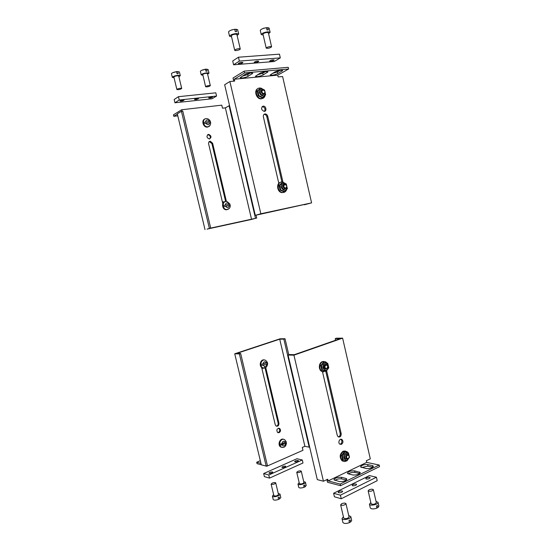 <?xml version="1.0" encoding="UTF-8"?>
<svg xmlns="http://www.w3.org/2000/svg" width="551" height="551" viewBox="0 0 551 551"><rect width="100%" height="100%" fill="white"/><g stroke="black" fill="none" stroke-linecap="round" stroke-linejoin="round"><path stroke-width="0.83" d="M244.761 74.592C248.467 73.014 251.125 72.56 252.751 73.242L248.088 76.348C244.424 77.898 241.786 78.345 240.181 77.677L244.761 74.592M242.02 76.265L247.688 74.619L250.498 72.918M275.018 71.871C278.634 70.349 281.189 69.901 282.704 70.514L277.807 73.614C274.233 75.108 271.698 75.549 270.204 74.943L275.018 71.871M272.18 73.503L277.422 71.933L280.321 70.266M260.093 73.214C263.75 71.664 266.36 71.21 267.924 71.857L263.144 74.964C259.521 76.486 256.938 76.926 255.395 76.293L260.093 73.214M257.296 74.867L262.751 73.255L265.61 71.575M278.813 183.359L263.385 116.833C263.158 115.097 263.757 114.126 265.176 113.919C266.436 114.036 267.29 114.822 267.731 116.268L282.98 182.161M281.947 182.023L266.829 116.716C266.388 115.262 265.534 114.484 264.273 114.367L263.984 114.388M263.151 106.129L263.323 106.116C266.167 105.923 267.049 111.474 264.156 111.385C261.112 109.807 260.775 108.058 263.151 106.129M264.446 111.357C265.61 109.008 264.935 107.417 262.421 106.577L262.145 106.605M304.345 204.49L255.292 215.338L224.656 84.737L229.884 81.527L260.837 213.76L255.292 215.338M233.755 81.155L233.025 78.015L244.134 71.148L244.548 72.925L234.285 79.213L234.719 81.066L229.884 81.527M244.134 71.148L288.221 67.312L288.607 69.02L277.752 75.156L278.159 76.94L282.601 76.52L311.59 202.871L260.837 213.76M304.414 204.779L311.59 202.871M234.285 79.213L277.752 75.156M244.548 72.925L288.607 69.02M265.747 367.572L278.93 423.223C278.951 425.579 278.021 426.515 276.127 426.047L275.231 424.725L261.642 367.427M276.313 426.15C277.711 425.785 278.317 424.766 278.131 423.092L264.714 366.463M277.835 432.659L278.351 432.535C280.011 431.233 280.156 429.814 278.785 428.279L278.606 428.182M279.15 432.68L277.656 432.563C276.182 429.842 276.822 428.464 279.584 428.423C280.955 429.959 280.81 431.378 279.15 432.68M267.414 465.574L240.649 353.48L239.375 353.907L266.181 466.118L267.414 465.574M266.712 465.877L266.794 466.229L302.974 450.298L302.299 447.44L304.896 446.31L279.715 339.168L236.744 353.398L240.649 353.48M239.375 353.907L234.733 353.797L261.305 464.824L266.181 466.118M261.291 464.775L257.041 463.653L256.704 462.255L260.954 463.363M266.794 466.229L266.25 466.084M304.896 446.31L309.201 447.185L283.848 339.134L285.025 338.741L288.786 354.789M279.715 339.168L283.848 339.134M309.641 446.999L309.201 447.185M234.733 353.797L280.101 338.789L285.025 338.741M256.704 462.255L260.313 460.698M372.848 467.179L367.985 466.132L361.47 467.517M372.414 465.581L373.42 466.208C372.49 467.916 370.1 468.708 366.243 468.577L360.526 466.924C361.449 465.237 363.812 464.445 367.627 464.555L372.414 465.581L372.779 467.165M346.331 480.059L341.627 478.881C339.182 478.578 336.909 479.081 334.829 480.396M345.938 478.433L346.861 479.053C345.876 480.906 343.404 481.753 339.444 481.588L333.913 479.797C334.884 477.965 337.336 477.125 341.255 477.269L345.938 478.433L346.317 480.059M359.762 473.536L354.975 472.421C352.571 472.145 350.353 472.627 348.315 473.874L347.392 473.281C348.335 471.518 350.739 470.706 354.61 470.836L360.313 472.544C359.355 474.328 356.924 475.148 353.019 474.996L348.301 473.874M326.64 370.768L341.193 433.623C341.234 436.282 340.243 437.356 338.211 436.847L337.246 435.359L322.445 371.539M338.335 436.915C339.774 436.44 340.387 435.283 340.174 433.451L325.806 371.408M341.503 444.326L339.898 444.202C337.577 442.818 339.705 437.907 341.93 439.498C343.411 441.22 343.266 442.832 341.503 444.326M340.015 444.271L340.477 444.134C342.247 442.639 342.391 441.034 340.911 439.312L340.8 439.25M335.58 340.256L335.208 338.638L336.447 338.204L342.619 338.142L293.938 355.175L323.444 481.237L327.735 479.191L328.141 480.913L340.187 484.06L340.566 485.707L327.501 482.256L326.881 479.597M323.444 481.237L317.293 479.618L288.07 355.044L289.427 354.568L294.337 354.679L340.36 338.589L335.208 338.638M340.566 485.707L379.549 466.614L379.184 465.023L366.732 462.406L366.353 460.739L370.306 458.852L342.619 338.142M366.732 462.406L328.141 480.913M379.184 465.023L340.187 484.06M288.07 355.044L293.938 355.175M225.641 201.528L211.915 143.584L209.228 141.607M222.79 203.629L208.609 143.825C208.402 142.296 208.96 141.428 210.275 141.214L212.617 143.239L226.413 201.473M209.69 138.948C210.854 136.855 210.262 135.443 207.906 134.719L207.569 134.768M208.443 134.368L208.602 134.354C211.501 135.794 211.749 137.344 209.346 138.997C206.542 137.667 206.246 136.125 208.443 134.368M255.506 218.334L251.573 219.422L225.359 107.858L229.092 105.771L255.506 218.334L256.725 218.065L256.05 215.172M229.581 105.716L229.092 105.771M225.359 107.858L222.494 108.189L221.778 105.158L181.658 109.752L182.009 111.219M251.573 219.422L207.031 229.12L210.709 228.08L209.387 228.369L181.417 111.288L182.78 111.13L210.709 228.08M209.387 228.369L256.725 218.065M177.374 114.112L173.792 116.309L173.441 114.828L181.658 109.752M181.417 111.288L177.305 113.816L205.013 229.609M177.787 115.834L173.792 116.309M342.178 490.975L342.667 491.32C342.137 492.367 340.8 492.835 338.651 492.718L338.169 492.374C338.693 491.334 340.029 490.865 342.178 490.975M356.091 484.081L356.6 484.432C356.091 485.431 354.775 485.886 352.654 485.782L352.151 485.431C352.661 484.432 353.969 483.978 356.091 484.081M369.638 477.366L370.169 477.717C369.673 478.681 368.385 479.115 366.298 479.019L365.768 478.674C366.263 477.71 367.551 477.276 369.638 477.366M369.397 475.589L376.423 477.221L340.415 495.177L333.603 493.262L369.397 475.589M333.603 493.262L334.423 496.788L341.248 498.758L377.215 480.679L376.423 477.221M341.248 498.758L340.415 495.177M208.912 97.706C210.606 97.01 211.846 96.797 212.638 97.072C211.364 97.892 210.048 98.181 208.677 97.961L208.912 97.706M194.744 99.221C196.452 98.512 197.719 98.298 198.532 98.588C197.244 99.414 195.901 99.71 194.524 99.469L194.744 99.221M180.225 100.771C181.954 100.048 183.242 99.841 184.089 100.137C182.774 100.978 181.417 101.267 180.019 101.012L180.225 100.771M178.434 96.687L174.164 99.504L174.949 102.782L179.227 100.006L178.434 96.687L215.813 92.823L216.571 96.039L212.011 98.774L174.949 102.782M179.227 100.006L216.571 96.039M242.605 62.869C240.608 63.751 239.162 63.985 238.266 63.572C239.74 62.483 241.297 62.118 242.936 62.477L242.605 62.869M258.419 61.609C256.442 62.47 255.03 62.711 254.169 62.311C255.616 61.244 257.152 60.879 258.77 61.209L258.419 61.609M273.799 60.383C271.85 61.23 270.465 61.464 269.639 61.085C271.058 60.038 272.573 59.666 274.178 59.969L273.799 60.383M239.341 61.071L280.301 57.883L279.447 54.156L238.445 57.214L232.708 60.982L233.596 64.798L239.341 61.071L238.445 57.214M280.301 57.883L274.24 61.512L233.596 64.798M272.476 471.945L272.786 472.166C271.76 473.275 270.465 473.619 268.895 473.199C269.432 472.324 270.631 471.911 272.476 471.945M285.418 466.153L285.749 466.373C284.722 467.455 283.441 467.785 281.898 467.365C282.422 466.525 283.593 466.118 285.418 466.153M298.063 460.491L298.415 460.712C297.388 461.772 296.114 462.089 294.599 461.669C295.109 460.856 296.259 460.464 298.063 460.491M296.948 458.728L302.285 459.968L302.995 462.985L269.535 478.11L264.397 476.629L263.667 473.557L296.948 458.728M302.285 459.968L268.792 475.003L269.535 478.11M268.792 475.003L263.667 473.557M279.929 445.332L286.444 442.804L282.064 444.933L279.929 445.332L279.646 444.161L281.781 443.762L286.148 441.571L284.95 440.008C281.272 436.736 277.181 445.187 281.513 447.164L283.786 447.233M286.093 441.806L286.251 442.632M282.518 447.398L280.962 447.13C276.953 445.38 280.004 437.336 283.855 439.436M325.483 364.528C323.795 365.878 323.719 367.345 325.262 368.915C327.969 368.633 328.451 367.193 326.722 364.604L325.483 364.528M325.896 365.017C327.955 365.527 328.224 366.697 326.709 368.536C324.642 368.027 324.374 366.856 325.896 365.017M347.047 454.603C345.491 455.925 345.346 457.358 346.62 458.9C349.258 458.866 349.878 457.468 348.48 454.706L347.047 454.603M347.467 455.14C349.472 455.484 349.74 456.634 348.266 458.604C346.255 458.26 345.987 457.103 347.467 455.14M262.6 89.641C260.465 91.404 260.795 92.974 263.592 94.352C265.83 92.651 265.527 91.073 262.675 89.641L262.6 89.641M262.985 89.999C265.217 91.025 265.499 92.258 263.839 93.698C261.608 92.671 261.326 91.438 262.985 89.999M203.353 122.542L209.559 121.454L203.353 122.542L203.65 123.775L209.848 122.694C209.049 125.173 207.706 125.346 205.805 123.21M210.427 121.489C209.401 119.595 208.161 118.658 206.715 118.672C201.556 118.038 202.995 127.556 207.934 126.751L208.292 126.682C209.594 126.572 210.406 125.263 210.73 122.749L209.848 122.694M210.31 121.654L210.578 122.666M209.249 126.207L207.5 127.074C203.181 127.873 200.86 119.808 205.165 118.926M284.468 184.13C282.47 185.694 282.635 187.237 284.95 188.766C287.519 187.629 287.546 186.086 285.025 184.124L284.468 184.13M284.86 184.537C287.03 185.384 287.312 186.596 285.7 188.173C283.524 187.326 283.248 186.121 284.86 184.537M223.052 205.578L229.987 204.145L223.052 205.578L223.341 206.797L229.443 205.475C228.665 208.016 227.356 208.278 225.497 206.274M229.981 204.139L227.191 201.611C222.025 199.917 221.771 209.779 226.991 209.538C229.216 209.118 230.311 207.72 230.277 205.358L229.443 205.475M229.843 204.214L230.125 205.358M228.259 209.194L226.53 209.773C222.005 210.089 220.992 201.666 225.538 201.549M261.05 365.768L267.703 363.591L261.05 365.768L260.768 364.583L267.414 362.379L265.858 360.526C261.691 357.565 258.419 366.449 263.151 367.916L265.644 367.634M267.325 362.53L267.531 363.508M264.17 368.075L262.627 367.972C258.371 366.739 260.341 358.577 264.528 360.03M261.553 90.219C258.205 90.646 261.47 96.962 263.681 94.345M263.35 89.73L261.305 89.104C254.886 90.791 264.466 100.867 265.079 93.091M260.616 88.043L257.165 91.094L258.261 95.84L262.221 97.83L262.806 97.513L258.846 95.523L257.744 90.77L260.616 88.043L264.563 90.054L265.651 94.779L262.806 97.513M257.165 91.094L257.744 90.77M258.261 95.84L258.846 95.523M347.337 454.499C344.589 452.585 343.356 459.534 346.565 458.866M348.838 455.03C348.156 453.377 347.082 452.805 345.615 453.315C341.496 455.181 344.981 462.943 348.142 458.969M344.885 452.02L344.217 451.889L341.668 455.519L342.701 459.968L346.944 460.905L343.369 460.113L342.336 455.656L344.885 452.02L348.446 452.832L349.472 457.268L346.944 460.905M341.668 455.519L342.336 455.656M342.701 459.968L343.369 460.113M283.758 184.468C280.418 184.351 282.498 190.853 285.136 188.786M285.742 184.392L283.131 183.393C277.229 185.239 285.363 194.71 286.789 187.671M282.429 182.271L279.04 185.446L280.122 190.109L283.979 191.782L284.591 191.59L280.728 189.916L279.646 185.246L282.429 182.271L286.279 183.965L287.353 188.614L284.591 191.59M279.04 185.446L279.646 185.246M280.122 190.109L280.728 189.916M325.861 364.438C323.23 363.867 323.031 369.404 325.696 369.074M324.808 363.446C321.433 364.652 322.982 371.34 326.337 370.038C329.691 368.819 328.155 362.179 324.808 363.446M324.091 362.207L323.444 362.186L320.82 365.602L321.867 370.12L326.178 371.236L322.514 370.155L321.46 365.63L324.091 362.207L327.749 363.316L328.789 367.813L326.178 371.236M320.82 365.602L321.46 365.63M321.867 370.12L322.514 370.155M222.418 202.052L225.228 201.645M222.397 201.983L222.962 201.769M280.576 182.305C275.996 183.18 277.077 192.065 281.83 192.609L283.806 192.416M284.839 183.18L282.532 182.064C276.919 180.955 276.712 191.734 282.346 192.451L283.696 192.437C285.17 192.085 286.162 191.094 286.685 189.461M326.075 371.229L322.363 371.498C318.822 369.859 319.208 362.765 322.893 361.663L325.655 361.828L327.115 363.081M323.547 371.884L321.818 371.47C318.271 369.831 318.664 362.744 322.342 361.642L323.919 361.449M257.937 88.615C253.508 90.323 256.394 99.345 261.202 98.856L262.944 98.312M260.54 88.084L259.652 88.036C253.983 88.146 256.112 99.097 261.697 98.595L261.952 98.574C263.667 98.298 264.742 97.203 265.169 95.295M261.739 88.463L261.091 88.215M346.538 460.815C345.222 461.683 343.927 461.717 342.667 460.911C339.829 457.447 340.16 454.238 343.652 451.297L346.848 451.524L348.012 452.729M343.555 461.352L342.102 460.794C339.264 457.323 339.595 454.12 343.087 451.179L345.387 450.993M261.911 368.564L263.674 368.13M234.23 29.355L236.117 29.251L236.648 31.552L235.27 31.627L234.733 29.32C231.406 29.857 229.354 30.698 228.569 31.841L228.569 32.082M238.679 34.017L237.653 29.713L236.117 29.251M238.9 48.646L240.25 48.956C240.498 49.852 234.692 51.209 234.705 50.258C235.139 49.5 236.537 48.97 238.9 48.646M231.351 35.856L231.337 35.815C231.764 35.016 233.163 34.465 235.525 34.162L236.896 34.513L240.243 48.915M237.116 35.484L238.693 34.086L236.448 33.501C232.543 34.004 230.242 34.913 229.54 36.235L231.578 36.827M342.894 522.369L342.915 522.465C343.934 523.698 346.118 523.76 349.472 522.644L348.983 520.53L350.174 519.903L350.67 522.011L349.41 522.382M350.67 522.011L351.69 520.406L350.808 516.624M341.62 503.759C343.755 502.925 345.208 502.884 345.966 503.642C344.589 505.329 342.812 505.742 340.642 504.888L341.62 503.759M345.98 503.69L349.058 516.934C347.695 518.684 345.918 519.097 343.741 518.181L343.728 518.126M343.411 516.776L342.013 518.594C342.467 520.847 351.683 518.684 350.787 516.535L348.749 515.584M298.732 487.304L298.752 487.373C299.524 488.22 301.301 488.193 304.097 487.298L303.67 485.493L304.731 484.99L305.158 486.795L304.076 487.201M305.158 486.795L306.184 485.493L305.419 482.263M297.692 471.442C299.489 470.774 300.681 470.699 301.266 471.215C300.061 472.51 298.552 472.889 296.748 472.352L297.692 471.442M301.273 471.257L303.938 482.559C302.747 483.895 301.245 484.274 299.427 483.695L299.42 483.654M299.186 482.676L297.967 484.067C298.298 485.7 306.101 483.73 305.406 482.194L303.711 481.581M273.186 499.42L273.206 499.509C273.971 500.363 275.748 500.336 278.544 499.426L278.103 497.587L279.212 497.064L279.653 498.903L278.51 499.289M279.653 498.903L280.796 497.463L280.011 494.171M272.153 483.124C273.957 482.449 275.156 482.373 275.734 482.89C274.522 484.253 272.986 484.666 271.12 484.122L272.153 483.124M275.741 482.938L278.496 494.488C277.305 495.9 275.769 496.313 273.888 495.721L273.881 495.673M273.633 494.653L272.401 496.127C272.773 497.828 280.741 495.686 279.991 494.089L278.255 493.469M205.11 69.192L206.673 69.206L207.135 71.141L205.936 71.244L205.475 69.302L201.514 70.39M208.981 73.118L208.12 69.522L206.673 69.206M205.475 69.302C202.699 69.777 201.005 70.425 200.399 71.237L200.406 71.389M209.105 85.495L210.337 85.68C208.836 86.693 207.272 87.044 205.633 86.727C205.991 86.197 207.148 85.784 209.105 85.495M202.768 74.585L202.761 74.557C203.105 73.992 204.263 73.572 206.226 73.29L207.465 73.51L210.33 85.653M207.631 74.206L208.994 73.166L206.949 72.808C203.712 73.269 201.804 73.965 201.232 74.895L202.933 75.28M265.858 27.757L267.772 27.66L268.289 29.899L266.98 29.968L266.464 27.729C263.144 28.28 261.084 29.12 260.292 30.257L260.292 30.47M270.114 32.268L269.122 28.067L267.772 27.66M270.383 46.532L271.602 46.807C269.928 48.123 268.13 48.564 266.209 48.137C266.663 47.393 268.055 46.863 270.383 46.532M262.979 34.121L262.972 34.093C263.419 33.301 264.811 32.75 267.145 32.44L268.371 32.75L271.595 46.78M268.585 33.673L270.121 32.316L268.103 31.793C264.246 32.309 261.952 33.212 261.222 34.52L263.192 35.044M176.23 71.596L177.794 71.596L178.262 73.579L177.009 73.682L176.534 71.699L172.67 72.732M180.294 75.625L179.406 71.94L177.794 71.596M176.534 71.699C173.751 72.167 172.064 72.808 171.464 73.614L171.471 73.793M180.356 88.27L181.706 88.477C180.156 89.517 178.545 89.861 176.871 89.503C177.215 88.973 178.379 88.559 180.356 88.27M173.902 77.078L173.896 77.044C174.233 76.472 175.39 76.052 177.374 75.776L178.738 76.017L181.699 88.442M178.91 76.741L180.308 75.68L178.063 75.28C174.791 75.735 172.876 76.431 172.325 77.367L174.075 77.801M370.293 507.891L370.306 507.967C371.333 509.172 373.523 509.234 376.87 508.139L376.395 506.08L377.531 505.481L378 507.54L376.822 507.932M378 507.54L378.902 506.114L378.055 502.409M369.032 489.853C371.147 489.04 372.593 488.999 373.364 489.736C371.973 491.32 370.238 491.699 368.144 490.865L369.032 489.853M373.371 489.77L376.34 502.698C374.969 504.344 373.234 504.716 371.126 503.821L371.119 503.779M370.823 502.491L369.439 504.193C369.824 506.328 378.854 504.385 378.034 502.34L376.044 501.41M251.855 72.87L252.103 73.93M247.688 74.619L248.088 76.348M281.733 70.177L281.981 71.237M277.422 71.933L277.807 73.614M266.994 71.506L267.242 72.567M262.751 73.255L263.144 74.964M266.829 116.716L267.731 116.268M278.93 423.223L278.131 423.092M367.985 466.132L367.627 464.555M341.627 478.881L341.255 477.269M359.72 473.529L359.348 471.925M354.975 472.421L354.61 470.836M340.174 433.451L341.193 433.623M212.617 143.239L211.915 143.584M285.735 443.362C285.032 446.069 283.806 446.592 282.064 444.933M281.781 443.762C282.498 441.055 283.724 440.538 285.459 442.198M205.516 121.971C206.322 119.491 207.665 119.319 209.559 121.454M207.865 127.005L209.945 125.545M225.207 205.048C225.986 202.513 227.301 202.245 229.154 204.263M226.53 209.773L229.168 208.547M266.959 364.011C266.229 366.663 264.976 367.097 263.192 365.327M262.91 364.142C263.647 361.49 264.9 361.05 266.677 362.827M264.273 114.367L265.176 113.919M262.421 106.577L263.323 106.116M279.584 428.423L278.785 428.279M340.911 439.312L341.93 439.498M210.275 141.214L209.573 141.559M208.602 134.354L207.906 134.719M280.962 447.13L281.513 447.164C284.406 447.901 286.052 446.448 286.444 442.804M324.835 368.894L325.262 368.915M345.429 458.646L346.62 458.9M262.545 94.917L263.592 94.352M283.861 189.11L284.95 188.766M262.627 367.972L263.151 367.916C265.472 368.653 266.994 367.207 267.71 363.591M282.346 192.451L281.83 192.609M321.818 371.47L322.363 371.498M261.697 98.595L261.202 98.856M342.102 460.794L342.667 460.911M232.322 29.713L230.835 30.284M231.337 35.815L234.705 50.258M228.555 32.013L229.54 36.235M343.741 518.181L340.642 504.888M342.915 522.465L342.013 518.594M299.427 483.695L296.748 472.352M298.752 487.373L297.967 484.067M273.888 495.721L271.12 484.122M273.206 499.509L272.401 496.127M202.761 74.557L205.633 86.727M200.392 71.341L201.232 74.895M263.943 28.129L262.29 28.824M262.972 34.093L266.209 48.137M260.279 30.415L261.222 34.52M173.896 77.044L176.871 89.503M171.451 73.731L172.325 77.367M371.126 503.821L368.144 490.865M370.306 507.967L369.439 504.193"/></g></svg>
